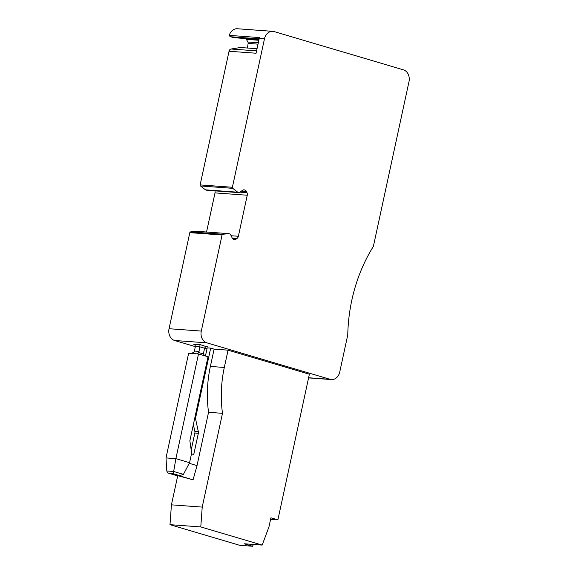 <?xml version="1.0" encoding="UTF-8"?>
<svg xmlns="http://www.w3.org/2000/svg" width="575" height="575" viewBox="0 0 575 575"><rect width="100%" height="100%" fill="white"/><g stroke="black" fill="none" stroke-linecap="round" stroke-linejoin="round"><path stroke-width="0.86" d="M195.349 346.632L174.599 340.493A9.789 7.87 94.2 0 1 169.05 328.72L201.293 331.078A9.789 7.87 94.2 0 0 206.842 342.844L330.072 379.313A9.789 7.87 94.2 0 0 331.416 379.565A9.789 7.87 94.2 0 0 339.732 372.047L347.76 334.923A146.855 118.033 94.2 0 1 373.376 246.395L408.997 81.628A9.789 7.87 94.2 0 0 403.449 69.855L274.138 31.582A9.789 7.87 -85.8 0 0 272.794 31.338L237.353 28.75A9.789 7.87 -85.8 0 0 229.26 35.37A2.94 2.357 94.2 0 0 230.733 36.764L259.167 38.841M177.165 475.475L193.063 479.83L197.024 465.621L189.24 463.313M176.827 475.417L175.813 475.381M175.698 475.331L169.69 473.556L173.693 473.85L179.709 475.626L183.411 474.368L189.57 462.702L175.878 458.649L166.002 457.93L188.636 353.223L197.06 353.833L198.591 352.525L203.536 353.984A3.184 2.559 -85.8 0 1 203.607 352.741L204.585 348.22C205.225 346.998 206.252 346.538 207.676 346.847L207.208 346.79M189.57 462.702L191.626 453.179L189.872 440.716L208.021 356.759L198.512 353.941L175.878 458.649L173.672 471.486L183.411 474.368M178.573 475.547L193.063 479.83M204.607 355.745L203.536 353.984M191.468 353.424L193.947 352.18A3.184 2.559 -85.8 0 0 194.393 351.052L195.371 346.531C195.292 345.158 194.537 344.346 193.099 344.087L193.437 344.173M206.756 346.783L200.071 344.598L199.043 351.39A3.184 2.559 -85.8 0 1 198.591 352.525M173.693 473.85L173.672 471.486L166.815 470.99L166.002 457.93M166.815 470.99C167.196 472.434 168.152 473.29 169.69 473.556L176.992 475.467M197.06 353.833L198.512 353.941M270.595 519.318L277.89 519.857L270.926 517.795L268.971 526.844L262.171 545.093L244.145 543.77L252.511 546.25L253.388 544.446M252.511 546.25L239.746 545.316L169.992 524.673L200.783 526.923L262.171 545.093M193.365 424.551L194.868 431.502A2.94 2.357 -85.8 0 1 194.86 433.025L191.18 450.038M214.108 349.14L228.059 350.161L224.315 367.461A107.698 86.559 -85.8 0 0 222.489 413.332L208.545 412.311A107.698 86.559 -85.8 0 1 210.371 366.44L214.108 349.14L210.687 348.127L195.486 418.456L198.353 431.76A2.94 2.357 -85.8 0 1 198.346 433.277L193.753 454.523L191.482 453.848M195.486 418.456L194.695 418.399M177.732 475.683L171.429 504.843L202.22 507.092L200.783 526.923M222.489 413.332L202.22 507.092M197.024 465.621L208.545 412.311M171.429 504.843L169.992 524.673M247.458 48.034L248.12 43.434A1.955 1.574 94.2 0 0 247.875 42.004L246.416 39.373A1.955 1.574 94.2 0 0 245.518 38.611L259.002 39.596M230.733 36.764L233.529 37.598A4.895 3.932 94.2 0 0 234.205 37.72L259.016 39.531M229.26 35.37L259.476 37.576A9.789 7.87 -85.8 0 0 259.246 38.468L256.055 53.223L229.037 51.254L200.136 184.913A0.978 0.783 94.2 0 0 200.467 185.977L205.483 189.843A0.489 0.395 -85.8 0 0 205.598 189.901L206.907 190.289A0.489 0.395 -85.8 0 0 207.036 190.296M210.687 348.127L207.201 347.875L205.447 355.997M277.89 519.857L309.372 374.224L228.059 350.161M200.136 184.913L232.386 187.27L264.471 38.848A9.789 7.87 -85.8 0 1 272.794 31.338M232.386 187.27A0.978 0.783 94.2 0 0 232.717 188.334L237.734 192.201A0.489 0.395 94.2 0 0 237.849 192.258L239.15 192.639A0.489 0.395 94.2 0 0 239.452 192.582L242.42 190.347A3.428 2.753 94.2 0 1 244.044 189.836A3.428 2.753 94.2 0 1 244.519 189.923L244.785 190.002A3.428 2.753 94.2 0 1 246.452 191.54L246.984 192.654A3.428 2.753 94.2 0 1 247.25 195.241L238.381 236.268L231.128 235.736M169.05 328.72L189.815 232.652A0.978 0.783 94.2 0 1 190.541 231.905L222.784 234.262L228.771 233.651A0.489 0.395 94.2 0 1 228.893 233.666L230.194 234.047A0.489 0.395 94.2 0 1 230.438 234.269L232.142 237.892A3.428 2.753 94.2 0 0 233.817 239.423L234.083 239.502A3.428 2.753 94.2 0 0 234.55 239.588A3.428 2.753 94.2 0 0 236.174 239.085L237.094 238.395A3.428 2.753 94.2 0 0 238.381 236.268M222.784 234.262A0.978 0.783 94.2 0 0 222.065 235.01L189.815 232.652M201.293 331.078L222.065 235.01M207.043 348.63L204.535 348.443M190.541 231.905L196.528 231.294A0.489 0.395 -85.8 0 1 196.636 231.301M214.949 190.878A3.428 2.753 -85.8 0 1 215.007 192.891L206.547 232.02M257.025 48.731L240.364 47.517L231.085 49.019A2.94 2.357 94.2 0 0 229.037 51.254M199.043 351.39L194.393 351.052M198.353 431.76L194.868 431.502M198.346 433.277L194.86 433.025M224.315 367.461L210.371 366.44M195.371 346.531L200.021 346.869L204.585 348.22M248.12 43.434L258.017 44.153M247.875 42.004L258.319 42.766M246.416 39.373L258.851 40.279M233.529 37.598L259.03 39.459M200.071 344.598L193.739 344.281M264.471 38.848L259.246 38.468M308.61 377.753L330.072 379.313M174.599 340.493L206.842 342.844M228.771 233.651L196.528 231.294M236.174 239.085L232.818 238.841M237.094 238.395L232.214 238.036M247.25 195.241L215.007 192.891M246.984 192.654L240.027 192.151M246.452 191.54L241.335 191.166M244.785 190.002L243.347 189.901M244.519 189.923L243.57 189.858M239.15 192.639L206.907 190.289M237.849 192.258L205.598 189.901M237.734 192.201L205.483 189.843M232.717 188.334L200.467 185.977M231.085 49.019L256.565 50.873M308.581 377.897L331.416 379.565M228.828 233.651L196.578 231.294M239.214 192.654L206.971 190.296"/></g></svg>
